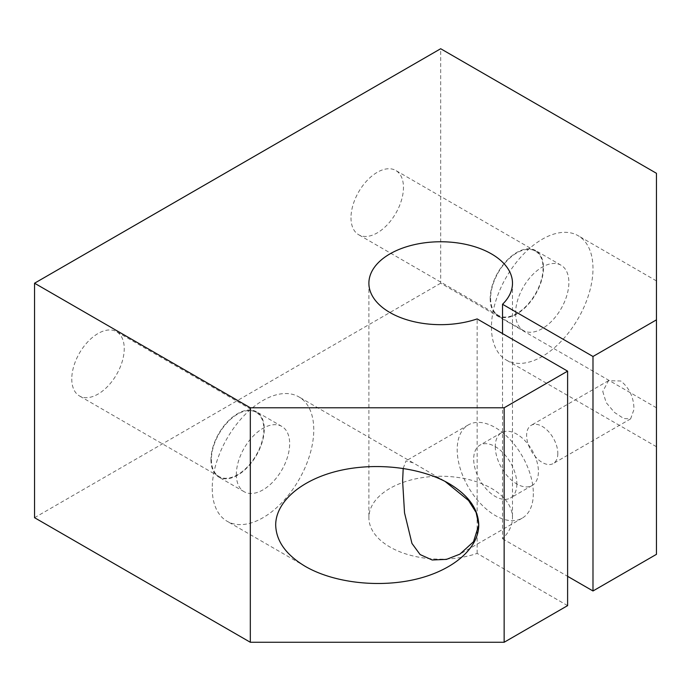 <?xml version="1.0" encoding="UTF-8"?>
<svg xmlns="http://www.w3.org/2000/svg" width="691" height="691" viewBox="0 0 691 691"><rect width="100%" height="100%" fill="white"/><g stroke="black" fill="none" stroke-linecap="round" stroke-linejoin="round"><path stroke-width="0.52" stroke-dasharray="3.46 2.59" d="M567.605 605.627L477.153 553.405A71.795 41.451 180 0 1 405.073 553.69A71.795 41.451 180 0 1 368.89 517.697A71.795 41.451 180 0 1 404.226 481.99A71.795 41.451 180 0 1 476.306 481.705A71.795 41.451 180 0 1 512.489 517.697A71.795 41.451 180 0 1 502.538 538.755L502.538 333.58M477.153 553.405L477.153 318.922M210.962 459.809A37.694 21.758 120 0 0 218.771 477.066A37.694 21.758 120 0 0 247.819 466.969A37.694 21.758 120 0 0 264.273 429.033A37.694 21.758 120 0 0 256.465 411.776A37.694 21.758 120 0 0 227.417 421.881A37.694 21.758 120 0 0 210.962 459.809M236.348 474.467A37.694 21.758 120 0 0 244.156 491.724A37.694 21.758 120 0 0 273.204 481.618A37.694 21.758 120 0 0 289.659 443.691A37.694 21.758 120 0 0 281.85 426.433A37.694 21.758 120 0 0 252.802 436.531A37.694 21.758 120 0 0 236.348 474.467M71.778 378.962A37.098 21.421 120 0 0 79.456 395.952A37.098 21.421 120 0 0 108.046 386.01A37.098 21.421 120 0 0 124.242 348.67A37.098 21.421 120 0 0 116.563 331.689A37.098 21.421 120 0 0 87.973 341.63A37.098 21.421 120 0 0 71.778 378.962M211.386 459.567A37.098 21.421 120 0 0 219.073 476.548A37.098 21.421 120 0 0 247.663 466.615A37.098 21.421 120 0 0 263.85 429.275A37.098 21.421 120 0 0 256.171 412.294A37.098 21.421 120 0 0 227.581 422.236A37.098 21.421 120 0 0 211.386 459.567M602.768 391.452L606.188 402.62L614.472 412.432L623.748 418.513L630.624 418.867L633.975 409.469C633.854 397.524 629.475 388.04 620.829 381.017L608.555 380.646L602.768 391.452M491.456 327.18A71.795 41.451 120 0 0 506.322 360.046A71.795 41.451 120 0 0 561.653 340.81A71.795 41.451 120 0 0 592.99 268.557A71.795 41.451 120 0 0 578.125 235.691A71.795 41.451 120 0 0 522.793 254.927A71.795 41.451 120 0 0 491.456 327.18M656.45 305.197L656.45 446.723L656.45 305.197M490.187 298.607A37.694 21.758 120 0 0 497.995 315.856A37.694 21.758 120 0 0 527.043 305.759A37.694 21.758 120 0 0 543.489 267.832A37.694 21.758 120 0 0 535.689 250.574A37.694 21.758 120 0 0 506.641 260.671A37.694 21.758 120 0 0 490.187 298.607M515.572 313.256A37.694 21.758 120 0 0 523.381 330.514A37.694 21.758 120 0 0 552.42 320.417A37.694 21.758 120 0 0 568.874 282.481A37.694 21.758 120 0 0 561.066 265.232A37.694 21.758 120 0 0 532.027 275.329A37.694 21.758 120 0 0 515.572 313.256M350.993 217.76A37.098 21.421 120 0 0 358.681 234.741A37.098 21.421 120 0 0 387.271 224.8A37.098 21.421 120 0 0 403.466 187.468A37.098 21.421 120 0 0 395.779 170.478A37.098 21.421 120 0 0 367.189 180.42A37.098 21.421 120 0 0 350.993 217.76M490.61 298.365A37.098 21.421 120 0 0 498.289 315.346A37.098 21.421 120 0 0 526.879 305.405A37.098 21.421 120 0 0 543.074 268.073A37.098 21.421 120 0 0 535.387 251.083A37.098 21.421 120 0 0 506.797 261.025A37.098 21.421 120 0 0 490.61 298.365M212.232 488.39A71.795 41.451 120 0 0 227.106 521.256A71.795 41.451 120 0 0 282.429 502.02A71.795 41.451 120 0 0 313.774 429.767A71.795 41.451 120 0 0 298.901 396.902A71.795 41.451 120 0 0 243.578 416.137A71.795 41.451 120 0 0 212.232 488.39M516.842 483.994A30.516 17.62 60 0 1 510.519 497.961A30.516 17.62 60 0 1 487.008 489.781A30.516 17.62 60 0 1 473.689 459.074A30.516 17.62 60 0 1 480.003 445.108A30.516 17.62 60 0 1 503.523 453.287A30.516 17.62 60 0 1 516.842 483.994M495.266 446.619A30.516 17.62 -120 0 0 508.585 477.326A30.516 17.62 -120 0 0 532.096 485.505A30.516 17.62 -120 0 0 538.419 471.538A30.516 17.62 -120 0 0 525.1 440.823A30.516 17.62 -120 0 0 501.58 432.652A30.516 17.62 -120 0 0 495.266 446.619M533.34 493.521A53.846 31.086 60 0 1 522.189 518.164A53.846 31.086 60 0 1 480.694 503.739A53.846 31.086 60 0 1 457.192 449.547A53.846 31.086 60 0 1 468.343 424.905A53.846 31.086 60 0 1 509.837 439.329A53.846 31.086 60 0 1 533.34 493.521M557.827 453.434A22.069 12.74 60 0 1 553.258 463.531A22.069 12.74 60 0 1 536.251 457.623A22.069 12.74 60 0 1 526.62 435.416A22.069 12.74 60 0 1 531.189 425.31A22.069 12.74 60 0 1 548.196 431.219A22.069 12.74 60 0 1 557.827 453.434M403.207 468.351L406.04 460.871L413.132 462.849L445.03 481.385M656.45 554.337L656.45 173.303M656.45 407.785L440.685 283.215L440.685 48.733M502.538 538.755L567.605 576.32M440.685 283.215L34.55 517.697M368.89 283.215L368.89 517.697M244.156 491.724L218.771 477.066M219.073 476.548L79.456 395.952M656.45 446.723L506.322 360.046M523.381 330.514L497.995 315.856M498.289 315.346L358.681 234.741M305.431 566.473L227.106 521.256M532.096 485.505L510.519 497.961M522.189 518.164L459.886 554.139M630.624 418.867L553.258 463.531M608.555 380.646L531.189 425.31M468.343 424.905L406.04 460.871M501.58 432.652L480.003 445.108M449.029 483.57L438.509 477.498M413.132 462.849L298.901 396.902M535.387 251.083L395.779 170.478M561.066 265.232L535.689 250.574M656.45 280.917L578.125 235.691M256.171 412.294L116.563 331.689M281.85 426.433L256.465 411.776M512.489 283.215L512.489 517.697"/><path stroke-width="1.04" d="M404.226 247.508A71.795 41.451 0 0 0 368.89 283.215A71.795 41.451 0 0 0 405.073 319.207A71.795 41.451 0 0 0 477.153 318.922L567.605 371.145L504.145 407.785L250.315 407.785L34.55 283.215L440.685 48.733L656.45 173.303L656.45 319.855L592.99 356.487L502.538 304.265A71.795 41.451 0 0 0 512.489 283.215A71.795 41.451 0 0 0 476.306 247.223A71.795 41.451 0 0 0 404.226 247.508M445.03 481.385L468.524 500.474L476.099 512.454L478.768 525.022L473.508 541.744L459.886 554.139L446.464 559.39L432.169 559.986L420.102 554.553L411.957 543.428L404.529 512.852L402.611 481.057L403.207 468.351M478.768 525.022C478.768 548.239 453.236 570.308 416.086 579.188C378.944 588.067 333.857 582.893 305.431 566.473C286.057 554.925 276.15 541.105 275.692 525.022C275.692 501.813 301.224 479.744 338.374 470.865C375.515 461.977 420.603 467.159 449.029 483.57C468.403 495.127 478.31 508.947 478.768 525.022M567.605 576.32L592.99 590.978L656.45 554.337L656.45 319.855M592.99 590.978L592.99 356.487M502.538 333.58L502.538 304.265M34.55 283.215L34.55 517.697L250.315 642.267L504.145 642.267L567.605 605.627L567.605 371.145M504.145 642.267L504.145 407.785M250.315 642.267L250.315 407.785"/></g></svg>
